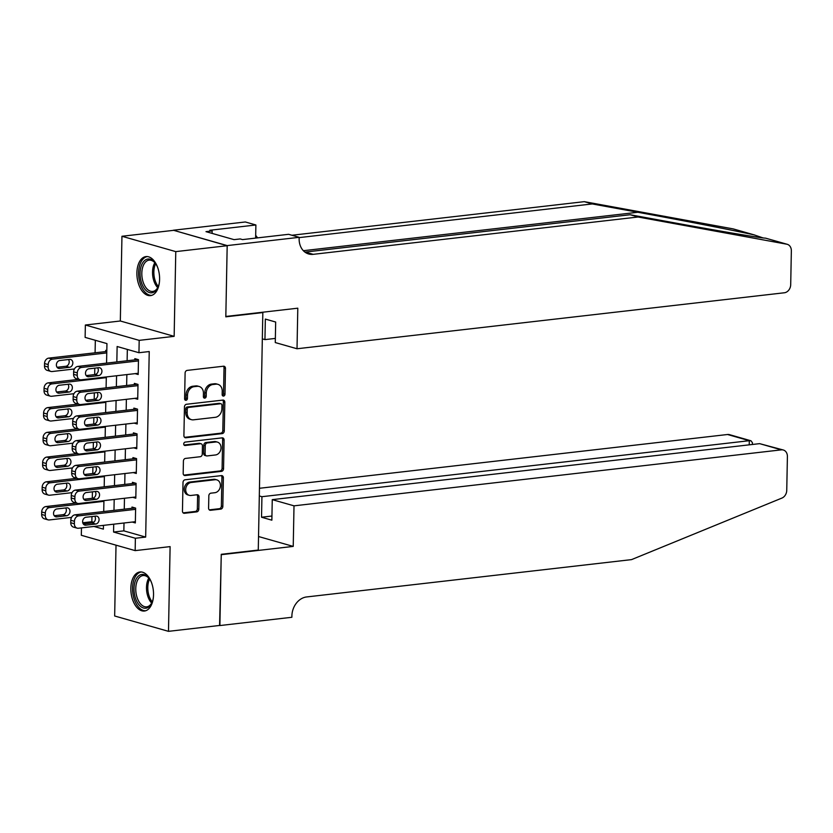 <?xml version="1.0" encoding="UTF-8"?>
<svg xmlns="http://www.w3.org/2000/svg" width="833" height="833" viewBox="0 0 833 833"><rect width="100%" height="100%" fill="white"/><g stroke="black" fill="none" stroke-linecap="round" stroke-linejoin="round"><path stroke-width="1.25" d="M223.536 396.081A1.728 1.385 105.9 0 0 224.983 394.217L225.472 368.415A2.468 1.978 105.9 0 0 223.504 366.218L187.175 370.393A2.468 1.978 105.9 0 0 185.103 373.059L184.614 398.851A1.728 1.385 105.9 0 0 187.435 398.528L187.498 395.196A7.913 6.331 105.9 0 1 194.11 386.679L197.14 386.335A7.913 6.331 105.9 0 1 199.16 386.491A7.913 6.331 105.9 0 1 203.45 393.363L203.387 396.695A1.728 1.385 105.9 0 0 206.209 396.373L206.272 393.03A7.913 6.331 105.9 0 1 212.884 384.523L215.914 384.18A7.913 6.331 105.9 0 1 217.934 384.336A7.913 6.331 105.9 0 1 222.224 391.208L222.151 394.54A1.728 1.385 105.9 0 0 223.536 396.081M222.442 395.571A1.728 1.385 105.9 0 0 223.525 393.801L224.025 367.999A2.468 1.978 105.9 0 0 223.348 366.239M184.895 399.882A1.728 1.385 105.9 0 0 185.978 398.112L186.051 394.78L187.498 395.196M203.668 397.726A1.728 1.385 105.9 0 0 204.751 395.956L204.814 392.624L206.272 393.03M153.532 594.741A19.648 11.204 -96.6 0 0 139.944 571.979A19.648 11.204 -96.6 0 0 130.843 588.265A19.648 11.204 -96.6 0 0 144.432 611.026A19.648 11.204 -96.6 0 0 153.532 594.741M159.592 279.336A19.648 11.204 -96.6 0 0 146.004 256.585A19.648 11.204 -96.6 0 0 136.893 272.87A19.648 11.204 -96.6 0 0 150.492 295.621A19.648 11.204 -96.6 0 0 159.592 279.336M208.594 508.088A2.468 1.978 105.9 0 0 210.572 510.285L220.755 509.119A2.468 1.978 105.9 0 0 222.828 506.454L223.379 477.809A2.468 1.978 105.9 0 0 221.401 475.612L185.072 479.787A2.468 1.978 105.9 0 0 183.01 482.442L182.458 511.098A2.468 1.978 105.9 0 0 184.426 513.295L196.744 511.879A2.468 1.978 105.9 0 0 198.806 509.213L199.045 496.957A2.468 1.978 105.9 0 0 197.067 494.76L190.965 495.458A6.612 5.29 105.9 0 1 189.278 495.323A6.612 5.29 105.9 0 1 185.78 488.544A6.612 5.29 105.9 0 1 191.215 482.474L215.133 479.725A6.612 5.29 105.9 0 1 216.819 479.86A6.612 5.29 105.9 0 1 220.318 486.639A6.612 5.29 105.9 0 1 214.883 492.709L210.895 493.167A2.468 1.978 105.9 0 0 208.833 495.833L208.594 508.088M124.002 523.009L123.846 530.86L145.671 537.077L135.383 538.264L135.154 550.623L81.322 535.286L81.467 527.893M227.19 245.589L225.826 316.457L297.798 308.189L297.017 348.756L784.394 292.768A7.559 6.039 105.9 0 0 790.704 284.636L791.35 250.868A7.559 6.039 105.9 0 0 787.258 244.308A7.559 6.039 105.9 0 0 786.8 244.204L638.109 217.007L313.198 254.336A17.639 14.099 -74.1 0 1 308.689 253.982A17.639 14.099 -74.1 0 1 299.13 238.675L299.162 237.322L227.19 245.589L173.358 230.241L227.18 245.714L225.816 316.832L262.832 312.573L258.272 550.061L221.255 554.309L219.891 625.427L168.485 631.341L170.109 546.615L135.154 550.623M227.18 245.714L175.773 251.618L121.951 236.27L120.327 320.997L85.362 325.016L139.184 340.364L138.955 352.723L117.13 346.507L116.839 361.939M120.327 320.997L174.149 336.345L175.773 251.618M174.149 336.345L139.184 340.364M145.671 537.077L149.232 351.547L138.955 352.723M222.213 433.608A2.468 1.978 105.9 0 0 224.275 430.942L224.827 402.287A2.468 1.978 105.9 0 0 222.859 400.09L186.519 404.265A2.468 1.978 105.9 0 0 184.457 406.931L183.906 435.586A2.468 1.978 105.9 0 0 185.874 437.773L222.213 433.608L220.755 433.191A2.468 1.978 105.9 0 0 222.817 430.526L223.369 401.881A2.468 1.978 105.9 0 0 222.703 400.111M224.098 440.053L223.546 468.698A2.468 1.978 105.9 0 1 221.484 471.363L185.155 475.539A2.468 1.978 105.9 0 1 183.177 473.342L183.416 461.076A2.468 1.978 105.9 0 1 185.478 458.421L200.212 456.723A2.468 1.978 105.9 0 0 202.284 454.068L202.44 445.926A2.468 1.978 105.9 0 0 200.461 443.729L185.124 445.499A1.728 1.385 105.9 0 1 185.186 442.094L222.13 437.856A2.468 1.978 105.9 0 1 224.098 440.053L222.65 439.637L222.099 468.281L223.546 468.698M116.016 545.178L114.662 615.993L168.485 631.341M173.358 230.366L121.951 236.27M135.102 373.632L138.184 374.517L138.476 359.669L134.831 358.638L134.811 359.866M134.623 398.372L137.716 399.246L137.997 384.409L134.363 383.367L134.342 384.607M134.155 423.112L137.237 423.987L137.518 409.149L133.884 408.108L133.863 409.347M133.676 447.842L136.758 448.727L137.049 433.889L133.415 432.848L133.384 434.087M133.207 472.582L136.289 473.467L136.57 458.619L132.936 457.588L132.916 458.816M132.728 497.322L135.81 498.196L136.102 483.359L132.457 482.317L132.437 483.556M127.334 349.412L127.116 360.751M126.855 374.579L126.637 385.492M126.377 399.319L126.168 410.232M125.898 424.059L125.689 434.972M125.429 448.8L125.221 459.701M124.95 473.529L124.742 484.442M124.471 498.269L124.263 509.182M132.249 522.062L135.342 522.937L135.623 508.099L131.989 507.058L131.958 508.297M95.326 340.291L95.087 352.796M94.795 368.144L94.67 374.6M94.316 392.884L94.191 399.34M93.848 417.625L93.723 424.08M93.369 442.354L93.244 448.82M92.9 467.094L92.775 473.55M92.421 491.834L92.296 498.29M91.942 516.575L91.849 521.729L93.744 522.27M106.811 350.641L105.739 350.339L105.718 351.578M262.832 312.573L261.906 312.313M91.849 521.729L82.759 522.77M106.572 363.115L106.947 343.602L85.122 337.386L85.362 325.016M113.715 524.186L113.569 532.037L135.383 538.264M116.568 375.766L116.36 386.679M116.089 400.506L115.881 411.408M115.62 425.236L115.412 436.148M115.141 449.976L114.933 460.888M114.673 474.716L114.454 485.629M114.194 499.446L113.986 510.358M93.994 526.456L103.386 529.132L103.459 525.363M103.719 511.545L103.927 500.633M104.198 486.805L104.406 475.893M104.677 462.065L104.885 451.153M105.145 437.325L105.354 426.413M105.624 412.595L105.833 401.683M106.093 387.855L106.312 376.943M82.936 523.301L84.799 523.832M123.846 530.86L113.569 532.037M217.934 384.336L216.476 383.919A7.913 6.331 105.9 0 0 214.456 383.763L215.914 384.18M204.814 392.624A7.913 6.331 105.9 0 1 211.426 384.107L214.456 383.763M199.16 386.491L197.702 386.075A7.913 6.331 105.9 0 0 195.682 385.918L197.14 386.335M186.051 394.78A7.913 6.331 105.9 0 1 192.652 386.262L195.682 385.918M184.572 437.346L220.755 433.191M221.953 405.286A1.728 1.385 105.9 0 0 220.568 403.745L188.674 407.41A1.728 1.385 105.9 0 0 187.227 409.274L187.165 412.793A7.913 6.331 105.9 0 0 191.455 419.665A7.913 6.331 105.9 0 0 193.475 419.822L215.268 417.323A7.913 6.331 105.9 0 0 221.88 408.805L221.953 405.286M221.005 403.786L219.558 403.37A1.728 1.385 105.9 0 0 219.11 403.339L220.568 403.745M191.455 419.665L189.997 419.249A7.913 6.331 105.9 0 1 185.707 412.377L185.78 408.857A1.728 1.385 105.9 0 1 187.217 406.993L219.11 403.339M183.854 475.102L220.027 470.947A2.468 1.978 105.9 0 0 222.099 468.281M201.097 443.781L199.639 443.364A2.468 1.978 105.9 0 0 199.014 443.323L184.072 445.03M215.508 454.964A6.612 5.29 105.9 0 0 220.943 448.893A6.612 5.29 105.9 0 0 217.444 442.115A6.612 5.29 105.9 0 0 215.757 441.979L207.323 442.948A2.468 1.978 105.9 0 0 205.262 445.603L205.105 453.735A2.468 1.978 105.9 0 0 207.084 455.932L215.508 454.964M217.444 442.115L215.986 441.698A6.612 5.29 105.9 0 0 214.3 441.563L215.757 441.979M206.449 455.88L204.991 455.474A2.468 1.978 105.9 0 1 203.648 453.329L203.804 445.186A2.468 1.978 105.9 0 1 205.876 442.531L214.3 441.563M222.65 439.637A2.468 1.978 105.9 0 0 221.974 437.866M216.819 479.86L215.362 479.444A6.612 5.29 105.9 0 0 213.675 479.308L215.133 479.725M189.278 495.323L187.821 494.917A6.612 5.29 105.9 0 1 184.322 488.128A6.612 5.29 105.9 0 1 189.757 482.057L213.675 479.308M183.125 512.857L195.286 511.462A2.468 1.978 105.9 0 0 197.348 508.807L197.588 496.541A2.468 1.978 105.9 0 0 196.911 494.781M209.27 509.858L219.308 508.703A2.468 1.978 105.9 0 0 221.37 506.048L221.922 477.392A2.468 1.978 105.9 0 0 221.255 475.633M106.801 351.453L48.751 358.117A5.04 4.03 -74.1 0 0 44.545 363.542L44.503 366.01A5.04 4.03 -74.1 0 0 47.231 370.383L50.865 371.424A5.04 4.03 105.9 0 0 52.156 371.528L74.408 368.967M50.865 371.424A5.04 4.03 105.9 0 1 48.137 367.051L48.189 364.573A5.04 4.03 105.9 0 1 52.396 359.158L106.77 352.911M57.081 367.28L65.838 366.281A4.03 3.228 105.9 0 0 68.847 363.677A4.03 3.228 105.9 0 0 68.514 359.523M59.601 368.446L69.472 367.311A4.03 3.228 105.9 0 0 72.783 363.615A4.03 3.228 105.9 0 0 70.649 359.481A4.03 3.228 105.9 0 0 69.618 359.398L59.757 360.533A4.03 3.228 105.9 0 0 56.436 364.24A4.03 3.228 105.9 0 0 58.57 368.363A4.03 3.228 105.9 0 0 59.601 368.446L57.654 367.894M138.216 373.278L81.249 379.817A5.04 4.03 105.9 0 1 79.958 379.723A5.04 4.03 105.9 0 1 77.23 375.35L77.282 372.872A5.04 4.03 105.9 0 1 81.488 367.457L138.445 360.908M137.924 359.512L77.854 366.416L81.488 367.457M88.694 376.745A4.03 3.228 -74.1 0 1 87.663 376.662A4.03 3.228 -74.1 0 1 85.539 372.528A4.03 3.228 -74.1 0 1 88.85 368.832L98.721 367.697A4.03 3.228 -74.1 0 1 99.752 367.78A4.03 3.228 -74.1 0 1 101.876 371.914A4.03 3.228 -74.1 0 1 98.565 375.61L88.694 376.745L86.747 376.193M97.607 367.822A4.03 3.228 -74.1 0 1 97.94 371.976A4.03 3.228 -74.1 0 1 94.931 374.569L86.174 375.579M79.958 379.723L76.324 378.682A5.04 4.03 -74.1 0 1 73.596 374.309L73.637 371.841A5.04 4.03 -74.1 0 1 77.854 366.416M159.384 282.418A17.004 9.694 83.4 0 1 157.968 287.312A17.004 9.694 83.4 0 1 141.225 281.835A17.004 9.694 83.4 0 1 143.214 262.072A17.004 9.694 83.4 0 1 155.177 262.978A17.004 9.694 83.4 0 1 157.656 267.424M155.49 263.415A15.744 8.976 -96.6 0 0 149.117 260.156A15.744 8.976 -96.6 0 0 142.891 281.283A15.744 8.976 -96.6 0 0 152.72 291.435A15.744 8.976 -96.6 0 0 158.187 286.812M147.316 256.564A19.523 11.131 -96.6 0 0 139.944 282.72A19.523 11.131 -96.6 0 0 151.773 295.34M153.324 597.823A17.004 9.694 83.4 0 1 151.918 602.717A17.004 9.694 83.4 0 1 135.165 597.24A17.004 9.694 83.4 0 1 137.164 577.467A17.004 9.694 83.4 0 1 149.117 578.383A17.004 9.694 83.4 0 1 151.606 582.829M149.44 578.82A15.744 8.976 -96.6 0 0 143.068 575.551A15.744 8.976 -96.6 0 0 136.841 596.688A15.744 8.976 -96.6 0 0 146.66 606.84A15.744 8.976 -96.6 0 0 152.127 602.217M141.266 571.969A19.523 11.131 -96.6 0 0 133.884 598.115A19.523 11.131 -96.6 0 0 145.723 610.745M762.997 237.894L754.261 234.927C736.008 230.824 681.03 220.131 637.839 212.269L592.253 203.939L299.151 237.613M638.109 217.007L630.144 214.737L675.74 223.077C719.702 231.157 762.091 238.269 765.517 238.134L787.258 244.308M297.017 348.756L275.275 342.561L275.671 322.027L265.342 319.081L264.946 339.614L275.348 338.417M264.946 339.614L262.333 338.864M592.253 203.939L584.287 201.659L291.925 235.25M304.93 252.097A17.639 14.099 -74.1 0 0 305.232 252.066L630.144 214.737M754.261 234.927L732.967 228.856L584.287 201.659M299.162 237.322L288.614 234.312L242.549 239.602L240.227 238.936L234.052 239.644L205.98 231.647L212.144 230.939L209.822 230.272L255.887 224.983L245.339 221.974L173.358 230.241M255.627 238.103L255.887 224.983M732.967 228.856A7.559 6.039 -74.1 0 1 733.425 228.96L754.854 235.073M257.73 237.863A17.639 14.099 -74.1 0 1 255.689 235.229M212.103 233.386L212.144 230.939M294.007 505.839L781.375 449.851L759.623 443.645L272.256 499.644L294.007 505.839L293.226 546.406L221.255 554.684L219.579 625.468M759.623 443.645L783.301 449.997A7.559 6.039 105.9 0 1 787.404 456.557L786.748 490.325A7.559 6.039 105.9 0 1 781.927 498.072L631.529 559.62L306.617 596.949A17.639 14.099 105.9 0 0 291.894 615.92L291.862 617.284L219.891 625.552M258.532 536.525L293.226 546.406M259.313 495.947L261.926 496.697L261.531 517.231L271.86 520.177L272.256 499.644M261.926 496.697L749.294 440.699L727.553 434.503A7.559 6.039 -74.1 0 1 729.479 434.649L751.002 440.792L749.294 440.699L749.221 444.843M259.459 488.284L727.553 434.503M783.301 449.997A7.559 6.039 105.9 0 0 781.375 449.851M261.531 517.231L271.943 516.033M752.397 444.478L752.428 442.719L751.002 440.792M78.708 379.359L48.283 382.857A5.04 4.03 -74.1 0 0 44.076 388.282L44.024 390.75A5.04 4.03 -74.1 0 0 46.752 395.123L50.396 396.164A5.04 4.03 105.9 0 0 51.677 396.269L73.929 393.707M50.396 396.164A5.04 4.03 105.9 0 1 47.658 391.791L47.71 389.313A5.04 4.03 105.9 0 1 51.917 383.898L106.291 377.651M56.602 392.02L65.359 391.021A4.03 3.228 105.9 0 0 68.379 388.417A4.03 3.228 105.9 0 0 68.035 384.263M59.122 393.186L68.993 392.051A4.03 3.228 105.9 0 0 72.304 388.355A4.03 3.228 105.9 0 0 70.18 384.221A4.03 3.228 105.9 0 0 69.149 384.138L59.278 385.273A4.03 3.228 105.9 0 0 55.967 388.969A4.03 3.228 105.9 0 0 58.091 393.103A4.03 3.228 105.9 0 0 59.122 393.186L57.175 392.635M78.229 404.099L47.804 407.597A5.04 4.03 -74.1 0 0 43.597 413.012L43.545 415.49A5.04 4.03 -74.1 0 0 46.284 419.863L49.918 420.904A5.04 4.03 105.9 0 0 51.209 420.998L73.46 418.447M49.918 420.904A5.04 4.03 105.9 0 1 47.189 416.531L47.231 414.053A5.04 4.03 105.9 0 1 51.438 408.628L105.822 402.381M56.123 416.76L64.88 415.75A4.03 3.228 105.9 0 0 67.9 413.158A4.03 3.228 105.9 0 0 67.556 409.003M58.654 417.927L68.525 416.792A4.03 3.228 105.9 0 0 71.836 413.085A4.03 3.228 105.9 0 0 69.701 408.951A4.03 3.228 105.9 0 0 68.67 408.878L58.799 410.013A4.03 3.228 105.9 0 0 55.488 413.709A4.03 3.228 105.9 0 0 57.623 417.843A4.03 3.228 105.9 0 0 58.654 417.927L56.706 417.364M77.761 428.839L47.335 432.337A5.04 4.03 -74.1 0 0 43.118 437.752L43.077 440.23A5.04 4.03 -74.1 0 0 45.805 444.603L49.439 445.634A5.04 4.03 105.9 0 0 50.73 445.738L72.981 443.177M49.439 445.634A5.04 4.03 105.9 0 1 46.71 441.261L46.763 438.793A5.04 4.03 105.9 0 1 50.969 433.368L105.343 427.121M55.655 441.5L64.412 440.49A4.03 3.228 105.9 0 0 67.421 437.887A4.03 3.228 105.9 0 0 67.088 433.743M58.175 442.667L68.046 441.532A4.03 3.228 105.9 0 0 71.357 437.825A4.03 3.228 105.9 0 0 69.222 433.691A4.03 3.228 105.9 0 0 68.202 433.608L58.331 434.743A4.03 3.228 105.9 0 0 55.02 438.45A4.03 3.228 105.9 0 0 57.144 442.583A4.03 3.228 105.9 0 0 58.175 442.667L56.227 442.104M77.282 453.579L46.856 457.067A5.04 4.03 -74.1 0 0 42.65 462.492L42.598 464.96A5.04 4.03 -74.1 0 0 45.336 469.333L48.97 470.374A5.04 4.03 105.9 0 0 50.251 470.478L72.513 467.917M48.97 470.374A5.04 4.03 105.9 0 1 46.242 466.001L46.284 463.523A5.04 4.03 105.9 0 1 50.49 458.108L104.864 451.861M55.176 466.23L63.933 465.231A4.03 3.228 105.9 0 0 66.952 462.627A4.03 3.228 105.9 0 0 66.609 458.473M57.696 467.396L67.567 466.261A4.03 3.228 105.9 0 0 70.888 462.565A4.03 3.228 105.9 0 0 68.754 458.431A4.03 3.228 105.9 0 0 67.723 458.348L57.852 459.483A4.03 3.228 105.9 0 0 54.541 463.19A4.03 3.228 105.9 0 0 56.675 467.313A4.03 3.228 105.9 0 0 57.696 467.396L55.749 466.844M137.737 398.018L80.77 404.557A5.04 4.03 105.9 0 1 79.489 404.453A5.04 4.03 105.9 0 1 76.761 400.079L76.803 397.612A5.04 4.03 105.9 0 1 81.009 392.187L137.976 385.648M137.445 384.252L77.375 391.156L81.009 392.187M88.215 401.485A4.03 3.228 -74.1 0 1 87.194 401.402A4.03 3.228 -74.1 0 1 85.06 397.268A4.03 3.228 -74.1 0 1 88.371 393.561L98.242 392.437A4.03 3.228 -74.1 0 1 99.273 392.51A4.03 3.228 -74.1 0 1 101.407 396.643A4.03 3.228 -74.1 0 1 98.086 400.35L88.215 401.485L86.278 400.923M97.128 392.562A4.03 3.228 -74.1 0 1 97.471 396.706A4.03 3.228 -74.1 0 1 94.452 399.309L85.695 400.319M79.489 404.453L75.855 403.422A5.04 4.03 -74.1 0 1 73.117 399.049L73.169 396.57A5.04 4.03 -74.1 0 1 77.375 391.156M137.258 422.748L80.301 429.297A5.04 4.03 105.9 0 1 79.01 429.193A5.04 4.03 105.9 0 1 76.282 424.82L76.324 422.352A5.04 4.03 105.9 0 1 80.541 416.927L137.497 410.388M136.966 408.993L76.896 415.896L80.541 416.927M87.746 426.215A4.03 3.228 -74.1 0 1 86.715 426.142A4.03 3.228 -74.1 0 1 84.581 422.008A4.03 3.228 -74.1 0 1 87.892 418.301L97.763 417.166A4.03 3.228 -74.1 0 1 98.794 417.25A4.03 3.228 -74.1 0 1 100.928 421.383A4.03 3.228 -74.1 0 1 97.617 425.09L87.746 426.215L85.799 425.663M96.649 417.302A4.03 3.228 -74.1 0 1 96.992 421.446A4.03 3.228 -74.1 0 1 93.983 424.049L85.226 425.059M79.01 429.193L75.376 428.162A5.04 4.03 -74.1 0 1 72.648 423.789L72.69 421.311A5.04 4.03 -74.1 0 1 76.896 415.896M136.789 447.488L79.822 454.037A5.04 4.03 105.9 0 1 78.541 453.933A5.04 4.03 105.9 0 1 75.803 449.56L75.855 447.082A5.04 4.03 105.9 0 1 80.062 441.667L137.029 435.118M136.497 433.722L76.428 440.626L80.062 441.667M87.267 450.955A4.03 3.228 -74.1 0 1 86.236 450.872A4.03 3.228 -74.1 0 1 84.112 446.738A4.03 3.228 -74.1 0 1 87.423 443.041L97.294 441.906A4.03 3.228 -74.1 0 1 98.325 441.99A4.03 3.228 -74.1 0 1 100.449 446.124A4.03 3.228 -74.1 0 1 97.138 449.82L87.267 450.955L85.32 450.403M96.18 442.031A4.03 3.228 -74.1 0 1 96.524 446.186A4.03 3.228 -74.1 0 1 93.504 448.789L84.747 449.789M78.541 453.933L74.897 452.892A5.04 4.03 -74.1 0 1 72.169 448.518L72.221 446.051A5.04 4.03 -74.1 0 1 76.428 440.626M136.31 472.228L79.354 478.767A5.04 4.03 105.9 0 1 78.063 478.673A5.04 4.03 105.9 0 1 75.334 474.3L75.376 471.822A5.04 4.03 105.9 0 1 79.583 466.407L136.55 459.858M136.018 458.462L75.949 465.366L79.583 466.407M86.799 475.695A4.03 3.228 -74.1 0 1 85.768 475.612A4.03 3.228 -74.1 0 1 83.633 471.478A4.03 3.228 -74.1 0 1 86.944 467.782L96.815 466.647A4.03 3.228 -74.1 0 1 97.846 466.73A4.03 3.228 -74.1 0 1 99.981 470.864A4.03 3.228 -74.1 0 1 96.67 474.56L86.799 475.695L84.851 475.143M95.701 466.772A4.03 3.228 -74.1 0 1 96.045 470.926A4.03 3.228 -74.1 0 1 93.025 473.519L84.268 474.529M78.063 478.673L74.429 477.632A5.04 4.03 -74.1 0 1 71.69 473.259L71.742 470.791A5.04 4.03 -74.1 0 1 75.949 465.366M76.813 478.309L46.377 481.807A5.04 4.03 -74.1 0 0 42.171 487.232L42.129 489.7A5.04 4.03 -74.1 0 0 44.857 494.073L48.491 495.114A5.04 4.03 105.9 0 0 49.782 495.219L72.034 492.657M48.491 495.114A5.04 4.03 105.9 0 1 45.763 490.741L45.805 488.263A5.04 4.03 105.9 0 1 50.022 482.848L104.396 476.601M54.707 490.97L63.464 489.971A4.03 3.228 105.9 0 0 66.473 487.367A4.03 3.228 105.9 0 0 66.13 483.213M57.227 492.136L67.098 491.001A4.03 3.228 105.9 0 0 70.409 487.305A4.03 3.228 105.9 0 0 68.275 483.171A4.03 3.228 105.9 0 0 67.244 483.088L57.373 484.223A4.03 3.228 105.9 0 0 54.062 487.919A4.03 3.228 105.9 0 0 56.196 492.053A4.03 3.228 105.9 0 0 57.227 492.136L55.28 491.585M135.841 496.968L78.875 503.507A5.04 4.03 105.9 0 1 77.584 503.403A5.04 4.03 105.9 0 1 74.855 499.029L74.908 496.562A5.04 4.03 105.9 0 1 79.114 491.137L136.071 484.598M135.55 483.202L75.47 490.106L79.114 491.137M86.32 500.435A4.03 3.228 -74.1 0 1 85.289 500.352A4.03 3.228 -74.1 0 1 83.154 496.218A4.03 3.228 -74.1 0 1 86.476 492.511L96.347 491.387A4.03 3.228 -74.1 0 1 97.367 491.46A4.03 3.228 -74.1 0 1 99.502 495.593A4.03 3.228 -74.1 0 1 96.191 499.3L86.32 500.435L84.372 499.873M95.233 491.512A4.03 3.228 -74.1 0 1 95.566 495.656A4.03 3.228 -74.1 0 1 92.557 498.259L83.8 499.269M77.584 503.403L73.95 502.372A5.04 4.03 -74.1 0 1 71.222 497.999L71.263 495.52A5.04 4.03 -74.1 0 1 75.47 490.106M76.334 503.049L45.909 506.547A5.04 4.03 -74.1 0 0 41.702 511.962L41.65 514.44A5.04 4.03 -74.1 0 0 44.378 518.813L48.022 519.844A5.04 4.03 105.9 0 0 49.303 519.948L71.555 517.397M48.022 519.844A5.04 4.03 105.9 0 1 45.284 515.481L45.336 513.003A5.04 4.03 105.9 0 1 49.543 507.578L103.917 501.331M54.228 515.71L62.985 514.7A4.03 3.228 105.9 0 0 65.994 512.097A4.03 3.228 105.9 0 0 65.661 507.953M56.748 516.876L66.619 515.742A4.03 3.228 105.9 0 0 69.93 512.035A4.03 3.228 105.9 0 0 67.806 507.901A4.03 3.228 105.9 0 0 66.775 507.828L56.904 508.963A4.03 3.228 105.9 0 0 53.593 512.659A4.03 3.228 105.9 0 0 55.717 516.793A4.03 3.228 105.9 0 0 56.748 516.876L54.801 516.314M135.363 521.697L78.396 528.247A5.04 4.03 105.9 0 1 77.115 528.143A5.04 4.03 105.9 0 1 74.376 523.77L74.429 521.302A5.04 4.03 105.9 0 1 78.635 515.877L135.602 509.338M135.071 507.943L75.001 514.836L78.635 515.877M85.841 525.165A4.03 3.228 -74.1 0 1 84.82 525.092A4.03 3.228 -74.1 0 1 82.686 520.958A4.03 3.228 -74.1 0 1 85.997 517.251L95.868 516.116A4.03 3.228 -74.1 0 1 96.899 516.2A4.03 3.228 -74.1 0 1 99.023 520.333A4.03 3.228 -74.1 0 1 95.712 524.04L85.841 525.165L83.894 524.613M94.754 516.252A4.03 3.228 -74.1 0 1 95.097 520.396A4.03 3.228 -74.1 0 1 92.078 522.999L83.321 524.009M77.115 528.143L73.471 527.112A5.04 4.03 -74.1 0 1 70.743 522.739L70.795 520.261A5.04 4.03 -74.1 0 1 75.001 514.836M223.525 393.801L224.983 394.217M185.978 398.112L187.435 398.528M204.751 395.956L206.209 396.373M211.426 384.107L212.884 384.523M192.652 386.262L194.11 386.679M224.025 367.999L225.472 368.415M184.687 437.44L185.874 437.773M223.369 401.881L224.827 402.287M222.817 430.526L224.275 430.942M187.217 406.993L188.674 407.41M185.78 408.857L187.227 409.274M185.707 412.377L187.165 412.793M220.027 470.947L221.484 471.363M183.958 475.195L185.155 475.539M199.014 443.323L200.461 443.729M184.291 445.259L185.124 445.499M205.876 442.531L207.323 442.948M203.804 445.186L205.262 445.603M203.648 453.329L205.105 453.735M189.757 482.057L191.215 482.474M197.588 496.541L199.045 496.957M197.348 508.807L198.806 509.213M195.286 511.462L196.744 511.879M183.229 512.951L184.426 513.295M221.922 477.392L223.379 477.809M221.37 506.048L222.828 506.454M219.308 508.703L220.755 509.119M209.375 509.952L210.572 510.285M52.396 359.158L48.751 358.117M48.189 364.573L44.545 363.542M48.137 367.051L44.503 366.01M65.838 366.281L69.472 367.311M73.596 374.309L77.23 375.35M73.637 371.841L77.282 372.872M98.565 375.61L94.931 374.569M157.708 287.687A15.744 8.976 83.4 0 1 153.605 280.055A15.744 8.976 83.4 0 1 154.834 262.676M155.677 263.686A15.233 8.684 -96.6 0 0 154.886 279.753A15.233 8.684 -96.6 0 0 158.301 286.51M151.658 603.092A15.744 8.976 83.4 0 1 147.556 595.449A15.744 8.976 83.4 0 1 148.784 578.081M149.617 579.081A15.233 8.684 -96.6 0 0 148.836 595.158A15.233 8.684 -96.6 0 0 152.241 601.915M637.839 212.269L303.358 250.702M305.232 252.066L313.198 254.336M786.8 244.204L765.517 238.134M51.917 383.898L48.283 382.857M47.71 389.313L44.076 388.282M47.658 391.791L44.024 390.75M65.359 391.021L68.993 392.051M51.438 408.628L47.804 407.597M47.231 414.053L43.597 413.012M47.189 416.531L43.545 415.49M64.88 415.75L68.525 416.792M50.969 433.368L47.335 432.337M46.763 438.793L43.118 437.752M46.71 441.261L43.077 440.23M64.412 440.49L68.046 441.532M50.49 458.108L46.856 457.067M46.284 463.523L42.65 462.492M46.242 466.001L42.598 464.96M63.933 465.231L67.567 466.261M73.117 399.049L76.761 400.079M73.169 396.57L76.803 397.612M98.086 400.35L94.452 399.309M72.648 423.789L76.282 424.82M72.69 421.311L76.324 422.352M97.617 425.09L93.983 424.049M72.169 448.518L75.803 449.56M72.221 446.051L75.855 447.082M97.138 449.82L93.504 448.789M71.69 473.259L75.334 474.3M71.742 470.791L75.376 471.822M96.67 474.56L93.025 473.519M50.022 482.848L46.377 481.807M45.805 488.263L42.171 487.232M45.763 490.741L42.129 489.7M63.464 489.971L67.098 491.001M71.222 497.999L74.855 499.029M71.263 495.52L74.908 496.562M96.191 499.3L92.557 498.259M49.543 507.578L45.909 506.547M45.336 513.003L41.702 511.962M45.284 515.481L41.65 514.44M62.985 514.7L66.619 515.742M70.743 522.739L74.376 523.77M70.795 520.261L74.429 521.302M95.712 524.04L92.078 522.999"/></g></svg>
